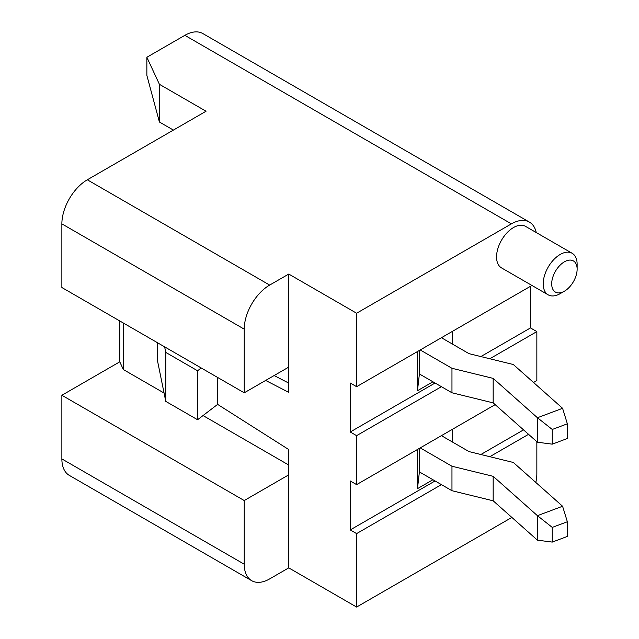 <?xml version="1.0" encoding="UTF-8"?>
<svg xmlns="http://www.w3.org/2000/svg" width="639" height="639" viewBox="0 0 639 639"><rect width="100%" height="100%" fill="white"/><g stroke="black" fill="none" stroke-linecap="round" stroke-linejoin="round"><path stroke-width="0.96" d="M419.216 350.539L419.216 373.863L451.965 392.777L493.172 402.874L537.431 442.22L552.264 444.153L567.352 438.498L567.352 423.801L552.264 429.464L552.264 444.153M441.421 337.719L469.05 353.671L513.325 364.518L562.584 408.305L537.431 417.738L493.172 378.384L451.965 368.288L451.965 392.777M451.965 368.288L420.222 349.964M562.584 408.305L567.352 423.801M552.264 429.464L537.431 417.738L537.431 442.22M493.172 378.384L493.172 402.874M432.946 381.795L417.467 390.725L417.467 351.554M417.467 390.725L419.4 373.975M419.216 448.482L419.216 471.806L451.965 490.712L493.172 500.808L537.431 540.163L552.264 542.088L567.352 536.433L567.352 521.744L552.264 527.399L552.264 542.088M432.946 479.729L417.467 488.667L417.467 449.489M417.467 488.667L419.4 471.909M568.151 260.305A17.996 10.392 120 0 0 551.832 281.591A17.996 10.392 120 0 0 564.413 291.2A17.996 10.392 120 0 0 577.129 269.163A17.996 10.392 120 0 0 568.151 260.305M61.871 223.866L61.871 287.526L244.226 392.809L244.226 329.149L61.871 223.866A35.984 20.775 -60 0 1 87.311 179.791L206.054 111.234L159.407 84.308L159.407 122.009L173.401 130.092M244.226 564.205L244.226 500.545L61.871 395.261L61.871 458.922A35.984 20.775 120 0 0 69.324 475.392L251.678 580.675A35.984 20.775 -60 0 1 244.226 564.205L61.871 458.922M217.619 377.449L217.619 404.383L288.756 449.56L288.756 474.833L244.226 500.545M61.871 395.261L119.773 361.826L123.359 369.55L164.071 393.057M203.042 415.558L288.756 465.04M123.359 369.55L123.359 323.03M157.29 342.616L157.29 359.757L165.773 401.38L197.579 419.743L197.579 370.772L201.221 367.984M288.756 383.096L274.139 375.54M244.226 392.809L288.756 367.098L288.756 392.378L265.656 380.437M164.638 346.857L165.773 352.408L197.579 370.772M165.773 352.408L165.773 401.38M217.619 404.383L197.579 419.743M119.773 361.826L119.773 320.962M577.129 269.163L577.129 264.266A23.986 13.85 120 0 0 572.161 253.284A23.986 13.85 120 0 0 565.156 252.461A23.986 13.85 120 0 0 545.634 272.35A23.986 13.85 120 0 0 548.174 294.835A23.986 13.85 120 0 0 560.171 293.644L564.413 291.2M251.678 580.675A35.984 20.775 -60 0 0 269.674 578.894L288.756 567.871L356.61 607.05L511.4 517.686A35.984 20.775 -60 0 0 511.847 517.414M288.756 367.098L288.756 274.059L269.674 285.074A35.984 20.775 120 0 0 244.226 329.149M288.756 567.871L288.756 474.833M288.756 274.059L356.61 313.23L511.4 223.866L184.855 35.337L146.858 57.27L159.407 84.308M146.858 57.27L146.858 75.386L159.407 122.009M356.61 607.05L356.61 533.597L350.244 529.923L350.244 480.951L356.61 484.626L356.61 435.654L350.244 431.988L350.244 383.017L356.61 386.691L356.61 313.23M452.66 331.234L452.66 344.205M452.66 429.168L452.66 442.148M572.161 253.284L525.514 226.35A23.986 13.85 120 0 0 501.527 240.2A23.986 13.85 120 0 0 501.527 267.901L548.174 294.835M184.855 35.337A35.984 20.775 -60 0 1 202.843 33.555L529.388 222.084A35.984 20.775 120 0 0 511.4 223.866M536.848 441.701L536.848 473.611A35.984 20.775 -60 0 1 535.817 482.453M356.61 484.626L495.153 404.639M533.533 382.481L536.848 380.564L536.848 331.601L489.809 358.759M441.421 386.691L356.61 435.654M528.549 434.328L489.809 456.693M441.421 484.626L356.61 533.597M536.241 232.54A35.984 20.775 120 0 0 529.388 222.084M356.61 386.691L531.936 285.457M523.541 429.871L480.879 454.505M435.063 480.951L350.244 529.923M530.482 286.304L530.482 327.927L480.879 356.57M435.063 383.017L350.244 431.988M530.482 327.927L536.848 331.601M441.421 435.654L469.05 451.605L513.325 462.46L562.584 506.248L537.431 515.681L493.172 476.327L451.965 466.23L451.965 490.712M451.965 466.23L420.222 447.899M562.584 506.248L567.352 521.744M552.264 527.399L537.431 515.681L537.431 540.163M493.172 476.327L493.172 500.808M269.674 285.074L87.311 179.791"/></g></svg>
